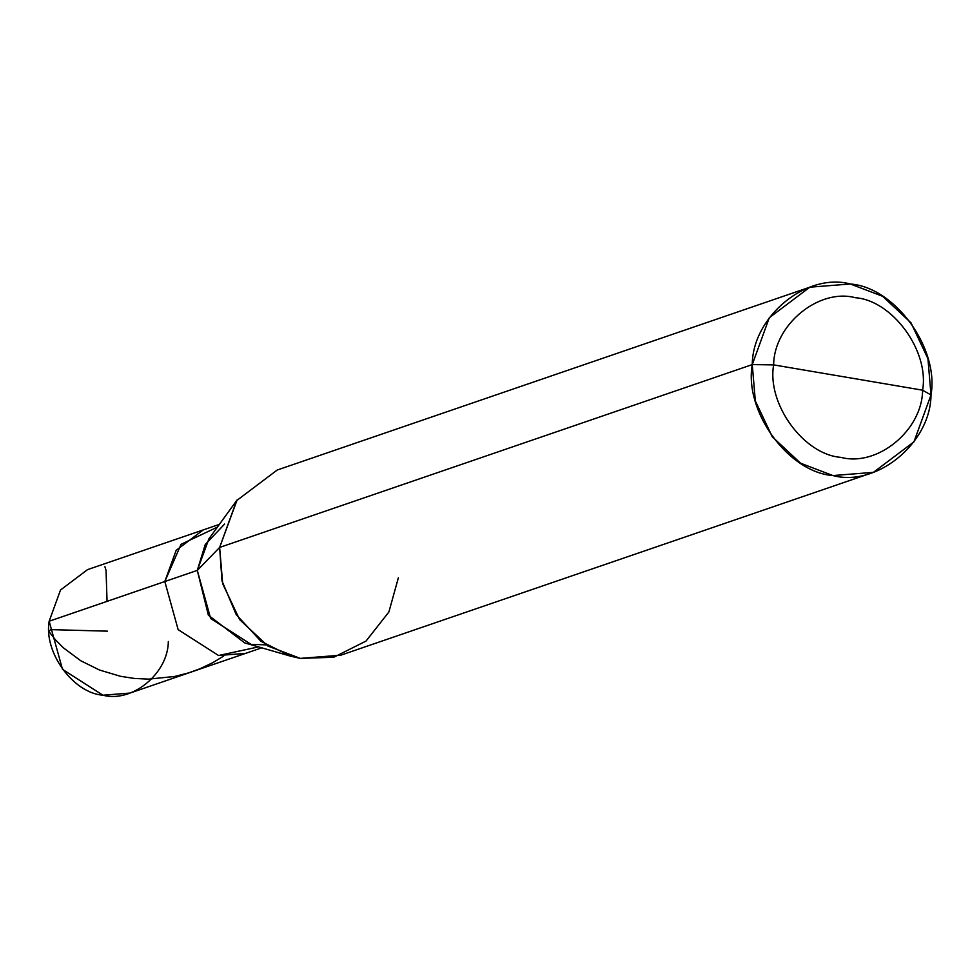 <?xml version="1.0" encoding="UTF-8"?>
<svg xmlns="http://www.w3.org/2000/svg" width="980" height="980" viewBox="0 0 980 980"><rect width="100%" height="100%" fill="white"/><g stroke="black" fill="none" stroke-linecap="round" stroke-linejoin="round"><path stroke-width="1.47" d="M224.616 524.055L205.273 544.451L197.299 570.385L164.811 581.532L181.079 544.304L217.389 527.118L181.079 544.304L164.811 581.532L178.152 629.65L218.577 655.51L258.512 646.898L218.577 655.51L178.152 629.65L164.811 581.532L49.159 621.234L60.527 589.997L87.551 569.625L203.203 529.935L176.179 550.295L164.811 581.532L49.159 621.234L62.5 669.352L102.925 695.212L129.936 693.081L245.576 653.378L218.577 655.51L178.152 629.65L164.811 581.532L176.179 550.295L203.203 529.935L219.373 524.374M168.327 641.471C168.107 673.517 132.153 703.064 102.925 695.212C73.194 693.056 43.622 652.374 49.159 621.234M398.37 577.796L388.889 611.986L366.03 641.067L333.788 657.249L300.284 658.389L290.693 656.196L260.986 641.312L236.241 614.644L221.995 580.944L219.63 547.44L752.26 364.597C743.942 411.306 788.3 472.323 832.914 475.557C876.745 487.342 930.682 443.021 931 394.952L913.96 441.821L873.413 472.36L832.914 475.557L800.623 463.234L772.264 436.762L755.323 400.918L752.26 364.597L773.649 364.891C766.728 403.821 803.686 454.671 840.865 457.354C877.382 467.191 922.339 430.245 922.597 390.187C929.53 351.269 892.56 300.419 855.393 297.724C818.864 287.9 773.918 324.833 773.649 364.891C773.918 324.833 818.864 287.9 855.393 297.724C892.56 300.419 929.53 351.269 922.597 390.187L931 394.952C939.306 348.243 894.948 287.226 850.346 283.992C806.516 272.207 752.579 316.528 752.26 364.597L773.649 364.891L922.597 390.187C922.339 430.245 877.382 467.191 840.865 457.354C803.686 454.671 766.728 403.821 773.649 364.891L922.597 390.187L931 394.952L927.938 358.631L910.984 322.775L882.625 296.303L850.346 283.992L809.848 287.189L769.3 317.728L752.26 364.597L219.63 547.44L197.299 570.385L208.936 538.767L237.074 499.996L219.63 547.44L236.67 500.572L277.218 470.02L809.848 287.189M266.082 644.865L251.064 644.362L210.639 618.503L197.299 570.385L164.811 581.532L178.152 629.65L218.577 655.51L245.576 653.378L261.758 647.829M873.413 472.36L340.783 655.204L300.284 658.389L267.993 646.077L239.635 619.605L222.693 583.762L219.63 547.44L197.299 570.385L208.373 615.195L244.682 642.892L290.693 656.196M107.053 601.365L106.048 570.421L104.909 566.71M107.42 631.157L50.593 629.626L49 631.622L55.468 639.842L63.357 647.805L80.838 660.802L99.507 670.026L120.454 676.286L134.358 678.442L148.642 679.128L174.599 676.482L188.76 672.844L199.773 668.85L212.966 662.566L223.587 656.135"/></g></svg>
